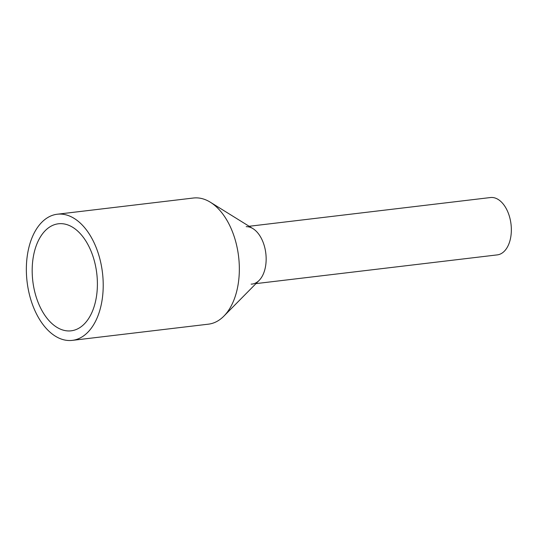 <?xml version="1.0" encoding="UTF-8"?>
<svg xmlns="http://www.w3.org/2000/svg" width="538" height="538" viewBox="0 0 538 538"><rect width="100%" height="100%" fill="white"/><g stroke="black" fill="none" stroke-linecap="round" stroke-linejoin="round"><path stroke-width="0.81" d="M249.148 226.276L490.468 197.54A28.87 17.256 83.2 0 1 491.409 197.473A28.87 17.256 83.2 0 1 511.1 224.958A28.87 17.256 83.2 0 1 497.294 254.884L255.974 283.613M246.216 226.666A28.87 17.256 83.2 0 1 265.906 254.151A28.87 17.256 83.2 0 1 252.1 284.077A28.87 17.256 83.2 0 1 251.152 284.145M72.294 340.372L208.414 324.172A63.518 37.963 -96.8 0 0 223.909 316.095L259.141 280.406A28.87 17.256 -96.8 0 0 265.819 253.364A28.87 17.256 -96.8 0 0 252.974 228.65L210.351 202.227A63.518 37.963 -96.8 0 0 195.476 197.87A63.518 37.963 -96.8 0 0 193.398 198.018L57.277 214.225A63.518 37.963 83.2 0 1 59.362 214.077A63.518 37.963 83.2 0 1 102.671 274.548A63.518 37.963 83.2 0 1 72.294 340.372A63.518 37.963 83.2 0 1 70.216 340.527A63.518 37.963 83.2 0 1 26.9 280.056A63.518 37.963 83.2 0 1 57.277 214.225M223.909 316.095A63.518 37.963 -96.8 0 0 238.603 256.606A63.518 37.963 -96.8 0 0 210.351 202.227M60.182 223.653A53.894 32.213 83.2 0 1 96.934 274.965A53.894 32.213 83.2 0 1 71.157 330.816A53.894 32.213 83.2 0 1 69.395 330.944A53.894 32.213 83.2 0 1 32.643 279.639A53.894 32.213 83.2 0 1 58.413 223.781A53.894 32.213 83.2 0 1 60.182 223.653"/></g></svg>
